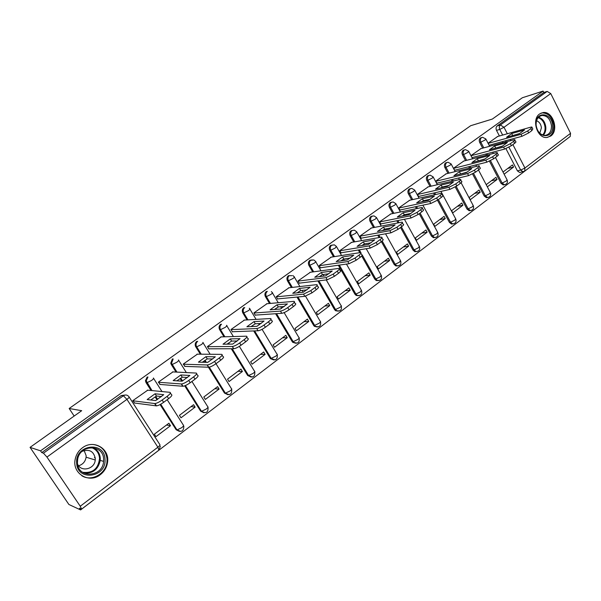 <?xml version="1.0" encoding="UTF-8"?>
<svg xmlns="http://www.w3.org/2000/svg" width="601" height="601" viewBox="0 0 601 601"><rect width="100%" height="100%" fill="white"/><g stroke="black" fill="none" stroke-linecap="round" stroke-linejoin="round"><path stroke-width="0.9" d="M291.898 275.656L288.39 275.686C286.82 277.091 286.512 278.819 287.481 280.87L288.427 280.75C287.466 278.691 287.766 276.963 289.344 275.558M312.858 260.105L309.808 260.323C308.275 261.698 307.982 263.396 308.922 265.432L309.898 265.281C308.959 263.246 309.252 261.54 310.785 260.173L313.842 259.955L315.517 261.36C316.186 261.435 315.81 261.998 314.406 263.058L309.898 265.281L313.684 271.802M333.337 245.02L330.678 245.351C329.183 246.695 328.905 248.371 329.829 250.377L330.828 250.211C329.896 248.198 330.182 246.515 331.684 245.178L334.336 244.84L336.357 246.38L335.298 247.995L330.828 250.211L334.494 256.612M353.343 230.356L351.029 230.754C349.572 232.069 349.301 233.714 350.203 235.712L351.224 235.517C350.315 233.519 350.593 231.866 352.051 230.559L354.372 230.153L356.678 231.776L355.672 233.308L351.224 235.517L354.785 241.812M372.387 216.029L370.877 216.525C369.457 217.802 369.187 219.425 370.081 221.401L371.118 221.191C370.231 219.215 370.494 217.585 371.921 216.3L373.95 215.864L376.489 217.532L375.542 218.982L371.118 221.191L374.573 227.381M391.687 202.161L390.237 202.635C388.855 203.889 388.592 205.489 389.463 207.443L390.522 207.21C389.651 205.257 389.914 203.649 391.296 202.394L393.084 201.944L395.826 203.626L394.917 205.016L390.522 207.21L393.888 213.31M410.528 188.631L409.131 189.082C407.778 190.307 407.531 191.884 408.38 193.822L409.461 193.567C408.605 191.629 408.853 190.051 410.213 188.827L411.798 188.376L414.69 190.066L413.826 191.381L409.461 193.567L412.737 199.577M428.926 175.417L427.574 175.853C426.259 177.055 426.011 178.61 426.853 180.525L427.942 180.255C427.108 178.339 427.349 176.777 428.671 175.575L430.083 175.139L433.103 176.822L432.284 178.076L427.942 180.255L431.135 186.175M446.926 162.495L445.581 162.939C444.297 164.111 444.064 165.643 444.883 167.544L445.987 167.258C445.168 165.358 445.401 163.818 446.693 162.646L447.963 162.225L451.088 163.893L450.299 165.087L445.987 167.258L449.097 173.096M464.55 149.852L463.176 150.325C461.914 151.467 461.688 152.985 462.492 154.863L463.611 154.562C462.808 152.677 463.033 151.159 464.295 150.01L465.437 149.611L468.652 151.264L467.901 152.399L463.611 154.562L466.646 160.324M481.769 137.509L480.357 137.997C479.125 139.124 478.907 140.619 479.696 142.482L480.83 142.159C480.041 140.296 480.259 138.801 481.491 137.674L482.528 137.291L485.811 138.921L485.09 140.003L480.83 142.159L483.797 147.846M550.779 136.021C559.291 130.379 552.8 110.697 542.996 112.567L539.645 113.92C531.194 119.314 537.226 138.793 546.902 137.479L550.779 136.021M100.344 474.655C104.634 471.274 107.061 466.917 107.639 461.568C109.344 448.233 93.275 439.271 82.45 447.805C78.633 450.682 76.222 454.454 75.223 459.126C71.789 473.438 89.128 483.948 100.344 474.655M30.05 447.369L81.698 410.693L69.16 408.5L470.703 125.699L492.324 119.073L522.344 97.753L543.109 91.074L40.552 450.848L30.05 447.369L68.89 504.487L80.602 509.926L567.021 138.899M80.602 509.926L79.452 508.228L81.571 509.137L80.256 506.245L46.946 457.068L43.445 453.177L123.37 395.774C125.556 394.504 127.412 394.834 128.952 396.758C129.576 396.998 128.899 397.87 126.931 399.357L46.946 457.068M40.552 450.848L41.739 452.598L43.445 453.177M520.601 172.329L519.707 172.525L517.401 170.864L505.937 148.65M502.857 142.677L502.331 141.656M499.401 135.984L496.509 130.372L499.754 129.433C498.98 127.577 499.191 126.097 500.393 124.993L547.15 91.42L550.734 93.561L570.552 133.324L570.229 136.457L524.846 171.067M547.15 91.42L543.815 92.486L543.109 91.074M487.381 186.798L497.065 179.496L491.385 180.773M497.065 179.496L495.945 177.348L486.247 184.635M480.95 148.62L470.996 155.599M480.199 192.215L479.05 190.044L469.126 197.504L470.282 199.682L480.199 192.215L474.572 193.409M463.762 161.076L453.575 168.22L454.747 170.436L455.16 170.136M462.928 205.226L461.763 203.04L451.606 210.681L452.786 212.882L462.928 205.226L457.376 206.338M446.175 173.824L435.74 181.141L436.942 183.373L437.34 183.08M445.258 218.554L444.071 216.345L433.667 224.165L434.869 226.382L445.258 218.554L439.774 219.575M428.167 186.881L417.485 194.378L418.702 196.625L419.1 196.339M427.161 232.196L425.944 229.973L415.291 237.981L416.523 240.22L427.161 232.196L421.759 233.12M409.717 200.246L398.779 207.931L400.026 210.2L400.409 209.922M408.627 246.17L407.388 243.931L396.472 252.135L397.727 254.388L408.627 246.17L403.301 246.996M390.823 213.948L379.607 221.822L380.884 224.105L381.267 223.835M389.636 260.488L388.374 258.227L377.188 266.634L378.465 268.91L389.636 260.488L384.4 261.21M371.463 227.982L359.961 236.05L361.269 238.364L361.637 238.094M370.171 275.16L368.879 272.877L357.415 281.501L358.722 283.792L370.171 275.16L365.032 275.776M351.615 242.368L339.828 250.647L341.15 252.976L341.518 252.713M350.218 290.208L348.903 287.902L337.138 296.744L338.476 299.058L350.218 290.208L345.177 290.704M331.256 257.123L319.169 265.612L320.528 267.963L320.881 267.708M312.325 259.895L309.868 260.278M329.761 305.631L328.409 303.31L316.351 312.377L317.719 314.714L329.761 305.631L324.825 306.007M310.386 272.253L297.976 280.967L299.366 283.341L299.711 283.086M308.771 321.46L307.389 319.116L295.016 328.416L296.413 330.775L308.771 321.46L303.948 321.7M288.961 287.781L276.235 296.729L277.654 299.118L277.993 298.877M287.233 337.694L285.821 335.328L273.117 344.884L274.544 347.258L287.233 337.694L282.53 337.807M266.979 303.723L253.907 312.903L255.357 315.315L255.688 315.082M265.116 354.365L263.681 351.976L250.632 361.787L252.097 364.183L265.116 354.365L260.549 354.335M244.412 320.085L230.979 329.513L232.467 331.955L232.782 331.722M242.413 371.486L240.941 369.074L227.546 379.148L229.041 381.567L242.413 371.486L237.981 371.298M221.228 336.891L207.428 346.582L208.945 349.038L209.253 348.82M219.095 389.065L217.585 386.638L203.814 396.991L205.347 399.432L219.095 389.065L214.805 388.719M197.406 354.162L183.222 364.116L185.07 366.392M195.13 407.132L193.582 404.683L179.429 415.321L180.999 417.785L195.13 407.132L190.998 406.622M172.923 371.914L158.341 382.153L160.212 384.46M170.489 425.711L168.904 423.232L154.352 434.177L155.959 436.664L170.489 425.711L166.53 425.02M147.748 390.169L132.746 400.694L134.639 403.038M179.414 431.383L176.146 429.738L160.069 404.578M156.989 399.763L155.141 396.87M151.069 390.492L146.073 382.679L146.839 382.739L146.208 380.824L147.966 377.007M203.994 412.789L200.636 411.152L184.702 385.834M181.765 381.177L180.105 378.54M176.033 372.072L171.285 364.529L172.089 364.552L171.548 363.214L173.171 358.917M227.884 394.699L224.474 393.077L208.427 367.226M205.377 362.313L204.4 360.735M200.336 354.184L195.798 346.875L196.64 346.867L196.279 346.131C195.701 344.185 196.174 342.585 197.684 341.33M251.128 377.09L247.665 375.482L231.302 348.745M228.485 344.14L228.042 343.419M224 336.815L219.65 329.701L220.432 329.521C219.508 327.432 219.876 325.667 221.536 324.217M273.74 359.946L270.435 358.639L253.697 330.933M251.068 326.583L255.252 323.774L261.142 323.473M247.049 319.927L242.864 312.993L243.766 312.926C242.751 310.822 243.082 309.034 244.742 307.562M295.752 343.254L292.702 342.307L292.229 341.676L275.589 313.722M269.503 303.497L265.469 296.721L266.393 296.624C265.402 294.543 265.717 292.785 267.34 291.35M317.185 326.982L314.406 326.335L313.654 325.426L296.992 297.067M291.38 287.511L287.481 280.87M338.062 311.13L335.561 310.717L334.532 309.583L317.906 280.915M312.7 271.937L308.922 265.432M358.414 295.669L356.16 295.444L354.883 294.144L338.333 265.236M333.487 256.77L329.829 250.377M378.254 280.599L376.226 280.509L374.731 279.089L361.674 255.996M359.781 252.645L358.286 250.001M353.756 241.993L350.203 235.712M397.599 265.897L395.781 265.912L394.098 264.402L381.38 241.64M379.088 237.538L377.781 235.186M373.529 227.584L370.081 221.401M416.478 251.549L414.833 251.639L412.992 250.069L400.536 227.501M397.975 222.866L396.825 220.777M392.821 213.528L389.463 207.443M434.891 237.545L433.404 237.688L431.428 236.08L419.228 213.708M416.44 208.6L415.426 206.736M411.655 199.817L408.38 193.822M452.876 223.873L451.516 224.053L449.435 222.423L437.475 200.238M434.5 194.716L433.606 193.064M430.038 186.438L426.853 180.525M470.433 210.515L469.178 210.733L467.022 209.08L455.25 187.001M452.162 181.201L451.374 179.729M447.985 173.373L444.883 167.544M488.455 197.361L486.427 197.706L484.203 196.046L472.574 173.989M469.434 168.032L468.742 166.725M465.527 160.617L462.492 154.863M504.277 184.755L503.262 184.973L500.986 183.313L489.462 161.203M486.329 155.193L485.728 154.036M482.656 148.154L479.696 142.482M74.163 416.042L69.16 408.5M504.126 174.17L513.554 167.063L507.807 168.423M513.554 167.063L512.45 164.929L503.007 172.029M497.741 136.45L488.057 143.241M489.184 145.412L489.56 145.141M147.2 376.955L145.442 380.764L146.073 382.679M172.367 358.902L170.744 363.192L171.285 364.529M196.85 341.345C195.34 342.6 194.867 344.2 195.438 346.138L195.798 346.875M220.665 324.262C219.004 325.704 218.644 327.47 219.568 329.558L219.65 329.701M243.841 307.637C242.18 309.109 241.857 310.897 242.864 312.993M266.408 291.447C264.793 292.89 264.478 294.64 265.469 296.721M41.739 452.598L121.304 395.526L125.113 395.045M543.815 92.486L497.147 125.955C495.945 127.051 495.735 128.531 496.509 130.372M472.146 157.793L472.559 157.492M512.337 135.661L519.722 133.505M532.073 127.48L532.817 128.96L531.855 130.59L528.685 132.934L521.976 136.292L489.101 145.262M511.691 133.535L506.605 137.246L519.384 133.707L524.508 129.951L511.691 133.535L512.676 135.458M488.125 143.384L520.969 134.323L527.678 130.958L530.856 128.622L531.825 126.991L530.698 127.179L497.23 136.592M495.066 148.259L502.714 146.013M514.877 140.123L515.635 141.588C516.327 141.693 515.989 142.264 514.629 143.308L511.376 145.705L504.622 149.078L472.055 157.627M494.676 145.96L489.469 149.754L502.105 146.389L507.357 142.535L494.676 145.96L495.675 147.891M471.064 155.727L503.6 147.095L510.354 143.714L513.607 141.318C514.974 140.273 515.312 139.71 514.614 139.605L480.439 148.755M477.397 161.166L485.292 158.829M497.275 153.067L498.026 154.525C498.762 154.63 498.409 155.238 496.974 156.335L493.646 158.792L486.848 162.18L454.656 170.263M477.247 158.672L471.913 162.563L484.406 159.37L489.785 155.426L477.247 158.672L478.268 160.625M453.642 168.348L485.803 160.174L492.602 156.778L495.93 154.322C497.373 153.232 497.726 152.631 496.989 152.526L463.258 161.203M552.612 125.647C554.047 139.447 536.648 138.771 536.017 124.828C534.68 110.854 552.079 111.906 552.612 125.647M536.1 125.008C537.136 131.536 540.171 134.992 545.205 135.368C549.412 134.571 551.5 131.371 551.463 125.767C550.373 119.088 547.248 115.64 542.079 115.445C538.045 116.376 536.054 119.561 536.1 125.008M536.55 120.718C539.337 121.823 540.96 124.189 541.411 127.833L539.788 133.204M547.165 137.456C551.733 135.916 553.949 132.002 553.829 125.707C552.469 117.39 548.578 113.123 542.147 112.898L540.877 113.183M104.98 459.314C106.753 477.607 77.063 481.762 76.673 462.95C75.125 444.304 104.799 440.826 104.98 459.314M77.431 462.717C77.657 478.839 102.809 477.322 103.582 461.403L103.627 459.344C103.575 444.184 79.88 444.041 77.649 459.449L77.431 462.717M84.14 450.517L86.146 455.678L86.101 457.203C85.357 461.606 82.863 464.468 78.626 465.775M82.089 451.374C89.248 448.812 93.643 451.171 95.281 458.435L95.236 459.998C94.688 469.313 80.752 472.506 77.544 463.927M81.781 475.699C91.517 482.137 106.445 473.513 107.008 461.418L107.046 459.044C106.001 450.517 101.321 445.657 93.012 444.462M459.292 174.38L467.435 171.961M479.23 166.334L479.989 167.784C480.77 167.889 480.402 168.528 478.884 169.685L475.474 172.202L468.63 175.605L436.844 183.2M459.397 171.698L453.935 175.687L466.278 172.675L471.785 168.633L459.397 171.698L460.441 173.666M435.808 181.269L467.563 173.584L474.407 170.173L477.825 167.656C479.335 166.5 479.703 165.868 478.929 165.763L445.672 173.952M440.758 187.918L442.178 187.031L449.127 185.416M460.734 179.932L461.493 181.367C462.319 181.479 461.936 182.148 460.343 183.365L456.843 185.949L449.954 189.368L418.612 196.452M441.111 185.04L435.515 189.127L447.692 186.318L453.334 182.171L441.111 185.04L442.178 187.031M417.552 194.499L448.864 187.324L455.753 183.898L459.254 181.322C460.854 180.105 461.237 179.436 460.419 179.331L427.664 186.994M421.767 201.786L423.465 200.719L430.354 199.216M441.773 193.875L442.539 195.295C443.41 195.408 443.005 196.114 441.329 197.398L437.738 200.05L430.804 203.484L399.928 210.019M422.375 198.713L416.643 202.898L428.633 200.298L434.425 196.046L422.375 198.713L423.465 200.719M398.846 208.051L429.685 201.418L436.627 197.984L440.217 195.34C441.9 194.048 442.306 193.349 441.435 193.244L409.228 200.358M402.294 216.007L404.285 214.752L411.092 213.37M422.33 208.164L423.096 209.576C424.013 209.696 423.592 210.433 421.819 211.792L418.138 214.512L411.159 217.953L380.779 223.925M403.173 212.731L397.291 217.021L409.093 214.64L415.028 210.275L403.173 212.731L404.285 214.752M379.682 221.942L410.017 215.879L417.004 212.423L420.685 209.711C422.458 208.352 422.886 207.615 421.97 207.503L390.334 214.046M382.334 230.596L384.61 229.139L391.334 227.884M402.377 222.828L403.151 224.226C404.12 224.346 403.677 225.127 401.806 226.562L398.027 229.357L391.003 232.812L361.163 238.176M383.476 227.103L377.443 231.505L389.042 229.349L395.135 224.879L383.476 227.103L384.61 229.139M360.037 236.178L389.839 230.709L396.863 227.246L400.649 224.466C402.52 223.024 402.963 222.25 402.001 222.137L370.975 228.072M361.862 245.554L364.439 243.901L371.057 242.774M381.905 237.876L382.679 239.266C383.701 239.386 383.235 240.205 381.267 241.73L377.383 244.592L370.314 248.055L341.045 252.788M363.274 241.842L357.092 246.357L368.466 244.449L374.716 239.859L363.274 241.842L364.439 243.901M339.896 250.767L369.119 245.937L376.196 242.466L380.08 239.604C382.048 238.086 382.521 237.267 381.5 237.155L351.134 242.451M340.857 260.909L343.734 259.046L350.24 258.062M360.893 253.321L361.667 254.696C362.741 254.824 362.245 255.688 360.172 257.296L356.19 260.233L349.068 263.711L320.416 267.776M342.555 256.965L336.199 261.6L347.333 259.948L353.764 255.237L342.555 256.965L343.734 259.046M319.236 265.732L347.844 261.57L354.973 258.084L358.955 255.147C361.036 253.547 361.539 252.683 360.465 252.563L330.783 257.198M310.529 260.376L312.708 260.038M319.296 276.67L322.489 274.589L328.867 273.763M339.31 269.18L340.091 270.54C341.218 270.675 340.692 271.584 338.506 273.282L334.411 276.302L327.245 279.796L299.253 283.146M321.28 272.486L314.759 277.249L325.644 275.867L332.24 271.028L321.28 272.486L322.489 274.589M298.051 281.088L325.997 277.632L333.164 274.139L337.266 271.119C339.452 269.428 339.986 268.519 338.859 268.392L309.913 272.321M297.164 292.86L300.68 290.546L306.908 289.885M317.14 285.467L317.921 286.82C319.108 286.955 318.553 287.917 316.239 289.712L312.032 292.822L304.82 296.316L277.534 298.915M299.441 288.427L292.74 293.311L303.355 292.221L310.131 287.248L299.441 288.427L300.68 290.546M276.302 296.841L303.543 294.137L310.762 290.629L314.969 287.533C317.283 285.738 317.846 284.776 316.659 284.649L288.503 287.834M274.424 309.492L278.278 306.938L284.341 306.45M294.355 302.205L295.144 303.55C296.391 303.685 295.79 304.707 293.356 306.6L289.028 309.793C286.136 311.821 283.717 312.986 281.771 313.301L255.237 315.112M277.008 304.797L270.127 309.815L280.449 309.034L287.413 303.918L277.008 304.797L278.278 306.938M253.975 313.016L280.464 311.1C282.402 310.777 284.821 309.605 287.721 307.584L292.056 304.399C294.498 302.506 295.099 301.492 293.851 301.356L266.521 303.76M270.931 319.409L271.727 320.746C273.027 320.889 272.396 321.963 269.819 323.969L265.372 327.252C262.404 329.333 259.97 330.505 258.062 330.768L232.339 331.737M253.953 321.618L246.883 326.779L256.897 326.313L264.057 321.054L253.953 321.618L255.252 323.774M231.047 329.626L256.725 328.544C258.625 328.274 261.059 327.094 264.034 325.021L268.489 321.745C271.066 319.74 271.705 318.665 270.405 318.53L243.961 320.108M227.035 344.155L231.595 341.083L237.282 340.977M246.861 337.071L247.68 338.423C248.994 338.596 248.311 339.73 245.614 341.841L241.039 345.214C238.071 347.295 235.645 348.467 233.759 348.738L208.81 348.82M230.266 338.904L222.994 344.208L232.67 344.088L240.039 338.679L230.266 338.904L231.595 341.083M207.495 346.687L232.392 346.492C234.27 346.214 236.696 345.042 239.664 342.961L244.246 339.588C246.951 337.484 247.642 336.35 246.327 336.192L220.777 336.906M202.327 362.238L207.27 358.88L212.739 358.977M222.115 355.191L222.994 356.618C224.248 356.844 223.482 358.053 220.695 360.224L215.984 363.703C213.032 365.784 210.62 366.956 208.757 367.226L184.635 366.377M205.903 356.678L198.428 362.14L207.751 362.373L215.331 356.806L205.903 356.678L207.27 358.88M183.29 364.221L207.345 364.965C209.208 364.687 211.62 363.507 214.58 361.426L219.297 357.956C222.085 355.784 222.858 354.582 221.604 354.357L196.97 354.162M176.904 380.839L182.246 377.188L187.489 377.503M196.64 373.837L197.579 375.34C198.773 375.64 197.924 376.91 195.047 379.156L190.194 382.739C187.242 384.82 184.845 386 183.004 386.27L159.783 384.422M180.848 374.964L173.156 380.583L182.095 381.199L189.901 375.467L180.848 374.964L182.246 377.188M158.401 382.251L181.562 383.979C183.403 383.701 185.799 382.521 188.752 380.441L193.612 376.865C196.497 374.618 197.346 373.356 196.159 373.063L172.495 371.891M150.738 399.996L156.493 396.029L161.489 396.57M170.406 393.039L171.413 394.624C172.532 394.992 171.601 396.337 168.626 398.658L163.622 402.347C160.677 404.428 158.296 405.607 156.478 405.885L134.218 402.978M155.058 393.783L147.14 399.56L155.674 400.582L163.712 394.684L155.058 393.783L156.493 396.029M132.806 400.784L154.99 403.572C156.816 403.294 159.197 402.107 162.142 400.026L167.153 396.337C170.136 394.023 171.067 392.686 169.955 392.325L147.328 390.132M129.192 397.126L159.708 444.387C160.392 444.732 159.783 445.672 157.883 447.204L126.931 399.357L123.37 395.774L121.304 395.526M80.256 506.245L157.883 447.204L158.874 450.187L81.616 509.107M517.401 170.864L520.699 170.106L508.927 147.237M506.117 141.791L505.591 140.762M502.654 135.067L499.754 129.433L503.999 127.284L507.327 133.753M510.272 139.492L510.805 140.521M512.893 144.586L524.928 168.025L570.552 133.324M550.734 93.561L503.999 127.284L500.393 124.993L497.147 125.955M176.146 429.738L176.957 429.88L160.602 404.285M157.507 399.432L155.659 396.54M151.843 390.567L146.839 382.739L151.527 380.478C153.428 379.043 154.044 378.224 153.383 378.029M153.638 378.427L161.985 391.552M167.183 399.718L183.313 425.057C184.034 425.358 183.478 426.244 181.637 427.724L177.13 429.895C181.322 432.51 183.56 431.345 183.853 426.402M200.636 411.152L201.485 411.264L185.326 385.587M182.434 380.989L180.661 378.179M176.844 372.109L172.089 364.552L176.747 362.298C178.587 360.9 179.158 360.127 178.444 359.969M178.722 360.412L186.348 372.582M191.922 381.462L207.668 406.577C208.434 406.824 207.923 407.673 206.143 409.108L201.605 411.272C206.015 413.879 208.179 412.602 208.081 407.455M224.474 393.077L225.352 393.152L209.231 367.166M206.233 362.335L204.986 360.33M201.177 354.192L196.64 346.867L201.275 344.621C203.055 343.269 203.574 342.532 202.822 342.412M203.115 342.878L210.147 354.267M214.58 361.426L231.362 388.592C232.166 388.802 231.701 389.606 229.973 391.003L225.413 393.159C229.928 395.751 232.016 394.436 231.701 389.215M247.665 375.482L248.574 375.527L232.189 348.745M229.364 344.125L228.665 342.983L229.379 344.125M219.568 329.558L220.432 329.521L224.894 336.793L220.522 329.664L225.127 327.417C226.862 326.103 227.328 325.411 226.539 325.329M226.84 325.825L233.383 336.552M236.088 341L236.448 341.593M239.356 346.356L254.426 371.087C255.26 371.26 254.847 372.019 253.171 373.379L248.581 375.527C253.021 378.127 255.094 376.85 254.794 371.696M270.24 358.354L271.179 358.369L254.606 330.903M251.977 326.538L251.714 326.103M247.958 319.875L243.766 312.926L248.348 310.679C249.986 309.44 250.429 308.779 249.67 308.696L249.265 308.2M292.229 341.676L293.19 341.661L276.528 313.662M270.435 303.415L266.393 296.624L270.946 294.385C272.508 293.205 272.929 292.582 272.2 292.507L271.351 291.598M313.654 325.426L314.639 325.381L297.953 296.969M292.334 287.398L288.427 280.75L292.957 278.518C294.445 277.399 294.836 276.806 294.137 276.73L292.86 275.528M334.532 309.583L335.538 309.515L318.891 280.795M354.883 294.144L355.912 294.054L339.34 265.094M374.731 279.089L375.783 278.969L362.245 255.012M360.916 252.668L359.315 249.836M394.098 264.402L395.165 264.26L382.176 240.993M380.14 237.35L378.825 234.999M412.992 250.069L414.074 249.903L401.378 226.885M399.041 222.655L397.892 220.567M431.428 236.08L432.532 235.9L420.091 213.07M417.53 208.374L416.516 206.511M449.435 222.423L450.555 222.22L438.362 199.592M435.605 194.469L434.711 192.816M467.022 209.08L468.156 208.863L456.189 186.408M453.274 180.939L452.493 179.466M484.203 196.046L485.345 195.813L473.558 173.441M470.56 167.754L469.877 166.439M500.986 183.313L502.143 183.057L490.499 160.7M487.471 154.9L486.87 153.743M505.201 184.605L504.427 184.725L502.143 183.057L506.388 180.976L507.034 179.782L495.442 157.462M486.427 197.706L487.576 197.474L485.345 195.813L489.62 193.725L490.288 192.463L478.479 169.978M471.312 210.41L470.313 210.515L468.156 208.863L472.454 206.767L473.152 205.444L461.102 182.757M453.763 223.767L452.636 223.857L450.555 222.22L454.882 220.116L455.618 218.726L440.939 191.403M435.793 237.448L434.508 237.508L432.532 235.9L436.882 233.789L437.656 232.332L422.886 205.159M417.387 251.458L415.922 251.481L414.074 249.903L418.454 247.792L419.265 246.26L404.428 219.282M398.531 265.815L396.848 265.77L395.165 264.26L399.567 262.141L400.424 260.534L385.542 233.789M379.201 280.524L377.278 280.397L375.783 278.969L380.215 276.843L381.109 275.153L366.219 248.716M359.383 295.602L357.197 295.354L355.912 294.054L360.375 291.921L361.321 290.148L346.454 264.079M339.054 311.07L336.568 310.649L335.538 309.515L340.031 307.381C341.398 306.285 341.729 305.661 341.022 305.511L326.238 279.916M318.207 326.936L315.397 326.298L314.639 325.381L319.154 323.24C320.596 322.083 320.942 321.43 320.205 321.272L305.526 296.188M296.804 343.216L293.664 342.292L293.19 341.661L297.735 339.512C299.245 338.295 299.621 337.604 298.847 337.446L284.123 312.61M274.837 359.924L271.179 358.369L275.746 356.22C277.339 354.936 277.737 354.207 276.926 354.042L262.066 329.318M252.27 377.09L248.574 375.527L232.204 348.745M229.086 394.714L225.352 393.152L209.283 367.158M180.751 431.45L176.957 429.88L160.722 404.218M201.485 411.264L185.416 385.549M523.711 171.661L523.02 171.773L520.699 170.106L524.928 168.025L524.718 171.157L519.707 172.525M520.969 134.323L521.976 136.292M527.678 130.958L528.685 132.934M530.856 128.622L531.855 130.59M503.6 147.095L504.622 149.078M510.354 143.714L511.376 145.705M513.607 141.318L514.629 143.308M485.803 160.174L486.848 162.18M492.602 156.778L493.646 158.792M495.93 154.322L496.974 156.335M538.586 117.195C542.718 118.585 545.137 121.958 545.828 127.322C546.001 130.635 545.137 133.257 543.251 135.187M542.62 135C544.401 133.129 545.212 130.612 545.054 127.457C544.393 122.326 542.087 119.066 538.135 117.691M93.057 447.662C97.437 449.766 99.849 453.327 100.292 458.353L100.247 460.389C98.264 469.449 92.817 473.693 83.915 473.13M82.54 472.288C92.667 473.46 98.339 468.803 99.556 458.315C99.037 452.944 96.325 449.36 91.435 447.565M467.563 173.584L468.63 175.605M474.407 170.173L475.474 172.202M477.825 167.656L478.884 169.685M448.864 187.324L449.954 189.368M455.753 183.898L456.843 185.949M459.254 181.322L460.343 183.365M429.685 201.418L430.804 203.484M436.627 197.984L437.738 200.05M440.217 195.34L441.329 197.398M410.017 215.879L411.159 217.953M417.004 212.423L418.138 214.512M420.685 209.711L421.819 211.792M389.839 230.709L391.003 232.812M396.863 227.246L398.027 229.357M400.649 224.466L401.806 226.562M369.119 245.937L370.314 248.055M376.196 242.466L377.383 244.592M380.08 239.604L381.267 241.73M347.844 261.57L349.068 263.711M354.973 258.084L356.19 260.233M358.955 255.147L360.172 257.296M325.997 277.632L327.245 279.796M333.164 274.139L334.411 276.302M337.266 271.119L338.506 273.282M303.543 294.137L304.82 296.316M310.762 290.629L312.032 292.822M314.969 287.533L316.239 289.712M280.464 311.1L281.771 313.301M287.721 307.584L289.028 309.793M292.056 304.399L293.356 306.6M256.725 328.544L258.062 330.768M264.034 325.021L265.372 327.252M268.489 321.745L269.819 323.969M232.309 346.492L233.684 348.738M239.664 342.961L241.039 345.214M244.246 339.588L245.614 341.841M207.18 364.965L208.585 367.234M219.297 357.956L220.695 360.224M181.307 383.979L182.749 386.27M188.752 380.441L190.194 382.739M193.612 376.865L195.047 379.156M154.652 403.572L156.132 405.885M162.142 400.026L163.622 402.347M167.153 396.337L168.626 398.658M107.016 461.38L107.639 461.568M503.262 184.973L504.427 184.725C506.959 184.214 507.898 182.689 507.221 180.135M485.961 139.214L489.627 146.268M492.715 152.203L493.316 153.375M469.178 210.733L470.313 210.515C473.047 210.14 474.061 208.577 473.37 205.843M451.516 224.053L452.636 223.857C455.475 223.564 456.542 221.994 455.836 219.147M433.404 237.688L434.508 237.508C437.475 237.327 438.602 235.75 437.896 232.767M414.833 251.639L415.922 251.481C419.032 251.428 420.227 249.843 419.513 246.718M395.781 265.912L396.848 265.77C400.123 265.89 401.4 264.305 400.687 261.007M376.226 280.509L377.278 280.397C380.726 280.72 382.093 279.134 381.387 275.649M356.16 295.444L357.197 295.354C360.825 295.932 362.298 294.37 361.614 290.659M335.561 310.717L336.568 310.649C340.391 311.543 341.977 310.003 341.33 306.044M314.406 326.335L315.397 326.298C319.409 327.56 321.122 326.073 320.528 321.828M292.702 342.307L293.664 342.292C297.856 343.997 299.696 342.57 299.185 338.017M270.435 358.639L271.367 358.654C275.701 360.855 277.677 359.518 277.286 354.635M195.438 346.138L196.279 346.131L201.245 354.192M170.744 363.192L171.548 363.214L176.957 372.117M145.442 380.764L146.208 380.824L152.015 390.582M487.576 197.474C490.198 197.023 491.175 195.483 490.491 192.838M468.81 151.565L472.596 158.777M475.834 164.944L476.533 166.267M451.261 164.216L455.175 171.585M458.586 178.009L459.374 179.496M433.283 177.16L437.34 184.71M414.878 190.419L419.085 198.157M396.029 204.002L400.394 211.95M376.707 217.915L381.252 226.089M383.378 229.905L383.626 230.356M356.904 232.174L361.652 240.603M363.748 244.329L364.214 245.163M336.598 246.801L341.563 255.508M343.622 259.114L344.35 260.391M315.773 261.796L320.979 270.811M323.113 274.507L324.014 276.077M294.407 277.181L299.884 286.542M302.13 290.388L303.212 292.236M272.478 292.972L278.263 302.724M280.644 306.743L281.584 308.328M249.963 309.184L256.094 319.386M258.633 323.601L259.324 324.758M206.293 362.335L205.031 360.3M182.516 380.944L180.743 378.127M157.62 399.357L155.772 396.472M158.942 450.134L160.332 446.182M540.322 115.955L542.079 115.445M95.236 459.998L86.101 457.203M92.832 447.64C97.294 449.728 99.774 453.297 100.269 458.353L100.247 460.389L103.582 461.403M100.307 459.404L99.571 459.187M95.236 457.879L94.425 457.639M232.392 346.492L233.759 348.738M207.345 364.965L208.757 367.226M181.562 383.979L183.004 386.27M154.99 403.572L156.478 405.885"/></g></svg>
